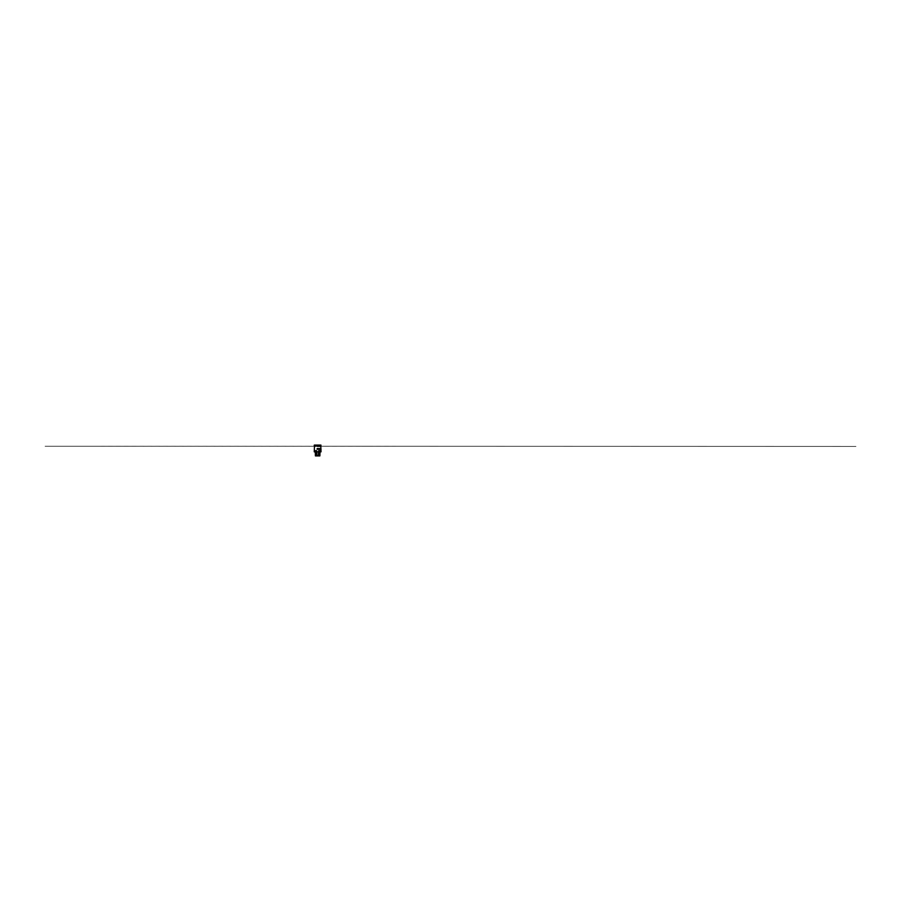 <?xml version="1.0" encoding="UTF-8"?>
<svg xmlns="http://www.w3.org/2000/svg" width="901" height="901" viewBox="0 0 901 901"><rect width="100%" height="100%" fill="white"/><g stroke="black" fill="none" stroke-linecap="round" stroke-linejoin="round"><path stroke-width="0.68" stroke-dasharray="4.5 3.38" d="M317.355 445.274L319.562 445.274L317.355 445.274M319.562 445.274L315.733 445.274M319.641 445.229L315.654 445.229M319.99 451.851L315.305 451.851M314.438 450.691L316.623 450.691M318.672 450.691L320.857 450.691M319.889 455.895L318.053 455.895L317.231 455.196L318.064 455.196M315.406 455.895L317.253 455.895L317.231 455.196M317.253 455.895L318.053 455.895M316.623 450.984L314.438 450.984M320.857 450.984L318.672 450.984M315.373 445.139L315.159 446.243L314.37 446.22L314.28 445.128L315.429 445.353L315.429 446.209L314.348 446.22L321.015 445.984M319.089 455.895L319.134 451.851M316.195 455.895L316.161 451.851M320.857 445.984L314.438 445.984M320.79 445.105L319.99 445.128L319.934 446.243L315.204 446.243M314.505 445.105L315.395 445.15L315.226 446.243L415.631 446.265L45.05 446.265L315.373 446.243M319.292 446.243L855.95 446.434L319.292 446.243"/><path stroke-width="1.35" d="M314.877 445.139L320.418 445.139M315.654 445.229L319.641 445.229M319.889 455.895L315.406 455.895L315.305 451.851L314.269 451.851L321.026 451.851L319.99 451.851L319.889 455.895L319.99 451.851M320.857 450.691L318.672 450.691M316.623 450.691L314.438 450.691M314.438 450.984L316.623 450.984M318.672 450.984L320.857 450.984M314.438 445.984L314.28 445.128L315.384 445.139L315.429 446.209L314.291 445.984L314.348 445.105L315.373 445.139M317.141 445.86L320.891 445.86L317.141 445.905M317.163 446.254L320.779 446.254L317.163 446.254M317.163 446.31L320.767 446.31L317.163 446.31M317.163 448.563L320.767 448.563L317.163 448.563M317.118 449.239L321.026 449.239L317.118 449.239M317.129 449.182L321.004 449.182L317.129 449.182M316.859 455.895L316.792 451.851M318.436 455.895L318.492 451.851M319.934 446.243L319.99 445.128L320.79 445.105L314.528 445.105L320.947 445.105L314.336 445.105L314.28 445.984L320.857 445.984M321.026 451.851L320.779 445.139M314.269 451.851L314.517 445.139M315.406 455.895L315.305 451.851M320.79 446.22L320.947 445.105L314.348 445.105M316.51 445.105L319.483 445.105L316.51 445.105M318.785 445.105L315.812 445.105L318.785 445.105M314.505 445.105L315.429 445.736"/></g></svg>
